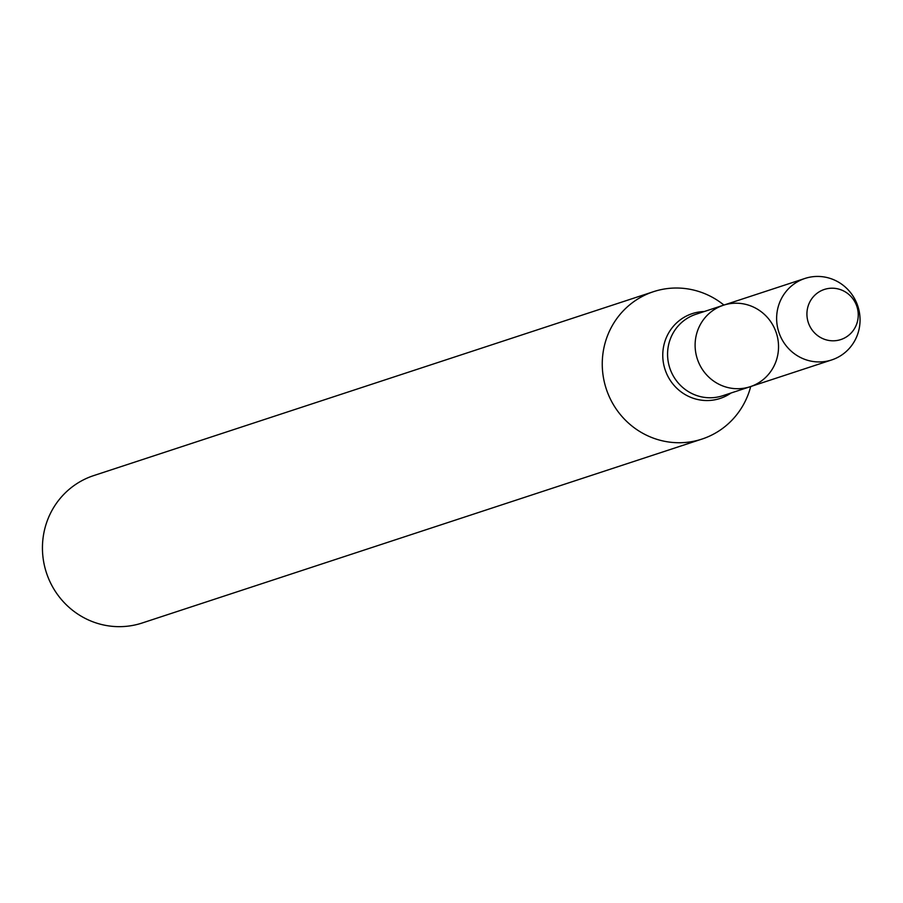 <?xml version="1.0" encoding="UTF-8"?>
<svg xmlns="http://www.w3.org/2000/svg" width="903" height="903" viewBox="0 0 903 903"><rect width="100%" height="100%" fill="white"/><g stroke="black" fill="none" stroke-linecap="round" stroke-linejoin="round"><path stroke-width="1.35" d="M750.212 386.698L722.671 395.751A42.881 41.583 71.8 0 1 680.58 385.491A42.881 41.583 71.8 0 1 669.123 342.711A42.881 41.583 71.8 0 1 695.908 314.278L723.438 305.225A42.881 41.583 71.8 0 0 696.664 333.659A42.881 41.583 71.8 0 0 708.121 376.449A42.881 41.583 71.8 0 0 750.212 386.698A42.881 41.583 71.8 0 0 776.332 332.981A42.881 41.583 71.8 0 0 723.438 305.225A42.881 41.583 71.8 0 0 696.664 333.659A42.881 41.583 71.8 0 0 708.121 376.449A42.881 41.583 71.8 0 0 750.212 386.698L831.719 359.925A42.881 41.583 71.8 0 0 857.85 306.207A42.881 41.583 71.8 0 0 804.957 278.451A42.881 41.583 71.8 0 0 778.183 306.885A42.881 41.583 71.8 0 0 789.628 349.664A42.881 41.583 71.8 0 0 831.719 359.925M723.935 305.067A77.59 75.254 71.8 0 0 653.524 291.669A77.59 75.254 71.8 0 0 605.066 343.117A77.59 75.254 71.8 0 0 625.79 420.538A77.59 75.254 71.8 0 0 701.947 439.084A77.59 75.254 71.8 0 0 750.698 386.54M653.524 291.669L93.698 475.599A77.59 75.254 71.8 0 0 45.252 527.036A77.59 75.254 71.8 0 0 65.975 604.457A77.59 75.254 71.8 0 0 142.132 623.014L701.947 439.084M807.88 306.93A26.379 25.589 71.8 0 0 838.932 340.104A26.379 25.589 71.8 0 0 850.953 296.477A26.379 25.589 71.8 0 0 807.88 306.93M704.25 311.535A44.642 43.299 71.8 0 0 664.382 343.219A44.642 43.299 71.8 0 0 681.031 391.834A44.642 43.299 71.8 0 0 731.024 393.008M723.438 305.225L804.957 278.451"/></g></svg>

